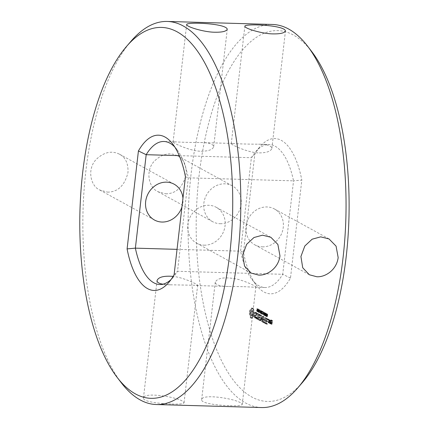 <?xml version="1.0" encoding="UTF-8"?>
<svg xmlns="http://www.w3.org/2000/svg" width="429" height="429" viewBox="0 0 429 429"><rect width="100%" height="100%" fill="white"/><g stroke="black" fill="none" stroke-linecap="round" stroke-linejoin="round"><path stroke-width="0.32" stroke-dasharray="2.15 1.61" d="M261.561 407.55A191.618 78.856 91.6 0 1 188.24 213.749A191.618 78.856 91.6 0 1 272.554 24.469M121.359 382.872A191.618 78.856 91.6 0 1 83.028 210.73A191.618 78.856 91.6 0 1 131.167 41.066M230.148 405.673C237.366 405.979 241.398 405.577 242.246 404.456C240.964 399.383 201.346 392.867 201.635 399.758C201.051 403.55 219.82 405.561 230.148 405.673M165.685 193.806C176.067 193.758 182.899 187.205 186.175 174.158C186.556 165.224 183.746 159.138 177.751 155.904C169.905 152.032 162.13 153.754 154.419 161.068C144.943 170.753 148.745 187.934 158.081 191.742L165.685 193.806M171.959 404.005C179.177 404.311 183.21 403.904 184.052 402.783C182.77 397.71 143.157 391.194 143.447 398.085C142.862 401.876 161.631 403.893 171.959 404.005M107.491 192.133C117.873 192.085 124.705 185.537 127.987 172.49C128.362 163.551 125.558 157.47 119.557 154.236C111.717 150.364 103.941 152.086 96.23 159.4C86.755 169.08 90.557 186.261 99.893 190.068L107.491 192.133M204.129 245.173A20.442 18.227 118.8 0 0 224.142 229.992A20.442 18.227 118.8 0 0 216.27 207.314A20.442 18.227 118.8 0 0 190.455 216.463A20.442 18.227 118.8 0 0 196.6 243.152A20.442 18.227 118.8 0 0 204.129 245.173M262.317 246.847A20.442 18.227 118.8 0 0 282.33 231.665A20.442 18.227 118.8 0 0 274.458 208.982A20.442 18.227 118.8 0 0 248.648 218.13A20.442 18.227 118.8 0 0 254.794 244.82A20.442 18.227 118.8 0 0 262.317 246.847M302.348 382.593A185.489 76.33 91.6 0 1 196.348 213.98A185.489 76.33 91.6 0 1 311.845 51.721M243.919 286.674L254.386 287.216L255.834 286.98C256.285 286.379 245.661 281.113 236.341 278.963C224.399 276.818 217.364 277.922 215.229 282.282C215.674 284.99 220.136 286.39 228.609 286.475L243.919 286.674M220.168 223.707A20.442 18.227 118.8 0 0 240.181 208.526A20.442 18.227 118.8 0 0 232.309 185.848A20.442 18.227 118.8 0 0 206.494 194.997A20.442 18.227 118.8 0 0 212.639 221.686A20.442 18.227 118.8 0 0 220.168 223.707M259.395 152.896C266.704 152.826 270.86 151.324 271.873 148.391C271.45 145.683 266.994 144.283 258.494 144.198C246.675 144.133 238.084 143.887 232.711 143.458L231.263 143.688C231.006 144.675 248.788 153.035 259.395 152.896M162.881 284.196L170.42 284.802L197.646 285.312C198.064 284.556 183.505 277.499 173.118 276.383M181.939 207.014A20.442 18.227 118.8 0 0 182.958 198.219M201.206 151.228C208.51 151.158 212.671 149.657 213.68 146.718C213.261 144.015 208.8 142.616 200.3 142.525C188.487 142.46 179.896 142.213 174.523 141.784L173.075 142.02C172.817 143.007 190.599 151.362 201.206 151.228M174.817 147.045A71.536 29.44 91.6 0 1 176.968 149.565A71.536 29.44 91.6 0 1 188.336 177.831L177.52 271.284L282.727 274.303L293.543 180.85L301.818 180.1L290.487 278.04A77.67 31.96 91.6 0 1 256.231 285.028A77.67 31.96 91.6 0 1 243.474 252.236L254.805 154.295A77.67 31.96 91.6 0 1 260.21 146.482A77.67 31.96 91.6 0 1 301.818 180.1M185.441 176.764L188.336 177.831L293.543 180.85A71.536 29.44 91.6 0 0 269.112 144.503L258.494 144.198M251.11 317.396L250.279 313.894L250.348 312.06L250.681 310.371L251.544 309.743L252.177 308.151L252.933 308.215L253.609 308.934L254.44 313.358L254.032 315.959L253.174 316.586L252.542 318.179L251.769 318.104L251.11 317.396L250.177 317.369L249.968 315.31L249.346 313.867L249.415 312.033L249.753 310.344L251.63 308.076L252.676 308.907L252.89 310.966L253.512 312.409L253.303 315.117L251.608 318.152L250.842 318.077L250.177 317.369M258.322 310.253L258.381 309.271L257.904 308.821L257.657 309.288L258.076 309.164L258.29 309.738L257.636 310.151L257.566 311.138L258.194 311.513L257.657 310.671L258.322 310.253L257.389 310.226L257.454 309.245L256.971 308.794L256.73 309.261L257.143 309.137L257.362 309.711L256.703 310.124L256.633 311.111L257.261 311.486L256.724 310.644L257.389 310.226M258.108 308.88L256.971 308.794L258.108 308.88M257.877 309.148L256.944 309.121L257.877 309.148M258.113 310.038L257.068 310.006L258.113 310.038M257.089 311.518L258.006 311.545M258.054 311.229L256.917 311.175L258.054 311.229M257.85 310.365L256.928 310.344M255.089 316.763L255.271 315.176L256.81 314.725L256.622 313.229L255.577 313.138L256.193 312.36L256.767 312.671L257.191 313.679L257.009 315.288L255.469 315.739L255.373 316.564L256.086 317.465L256.547 317.117L256.612 317.707L256.075 318.109L255.089 316.763L254.156 316.736L254.338 315.149L255.877 314.698L255.695 313.202L254.644 313.111L255.26 312.333L255.834 312.644L256.263 313.653L256.075 315.261L254.536 315.712L254.445 316.538L255.153 317.439L255.614 317.09L255.679 317.68L255.148 318.082L254.59 317.782L254.156 316.736M259.116 311.727L258.864 309.347L258.435 311.776L258.875 311.974L259.116 311.727L258.188 311.701L257.797 309.245L257.507 311.749L258.188 311.701M257.942 311.947L258.859 311.974M260.054 312.666L260.349 310.162L259.438 312.044L259.572 309.733L259.282 312.237L260.167 310.548L260.054 312.666L259.127 312.639L259.25 310.044L258.505 312.017L258.639 309.706L258.349 312.21L259.234 310.521L259.127 312.639M260.87 311.776L260.478 311.239L260.87 311.776L259.936 311.749L259.545 311.213L259.936 311.749M261.792 312.156L261.851 311.175L261.374 310.725L261.127 311.191L261.545 311.068L261.76 311.647L261.105 312.055L261.036 313.041L261.663 313.417L261.127 312.575L261.792 312.156L260.859 312.13L260.923 311.148L260.441 310.698L260.199 311.164L260.612 311.041L260.832 311.62L260.172 312.028L260.103 313.014L260.73 313.39L260.194 312.548L260.859 312.13M261.577 310.784L260.441 310.698L261.577 310.784M261.347 311.052L260.414 311.025L261.347 311.052M261.583 311.942L260.537 311.91L261.583 311.942M261.288 313.395L260.355 313.368L261.288 313.395M261.524 313.132L260.387 313.079L261.524 313.132M261.32 312.274L260.398 312.248M257.046 317.996L257.663 318.334L258.349 313.54L257.909 318.468L258.612 319.176L258.446 319.412L256.976 318.602L257.046 317.996L256.113 317.969L256.73 318.307L257.416 313.513L256.976 318.441L257.679 319.149L257.518 319.385L256.043 318.575L256.113 317.969M259.025 319.728L259.502 314.489L260.891 314.934L260.982 315.304L259.717 314.929L259.502 316.763L260.457 317.61L259.432 317.369L259.223 319.192L260.419 320.173L258.092 319.702L258.73 314.232L260.054 315.277L259.888 315.508L258.784 314.902L258.574 316.736L259.524 317.583L258.505 317.342L258.29 319.165L259.491 320.147L259.325 320.377L258.092 319.702M262.918 312.173L262.645 311.368L262.098 311.84L262.339 313.974L262.757 313.545L262.232 313.545L262.216 312.028L262.602 311.652L262.918 312.173L261.985 312.146L261.819 311.422L261.315 311.459L261.036 312.939L261.411 313.948L261.829 313.519L261.433 313.653L261.213 313.267L261.395 311.733L262.907 312.167M262.645 311.368L261.502 311.304L262.645 311.368M262.339 313.974L261.411 313.948L262.339 313.974M262.553 313.701L261.433 313.653L262.553 313.701M262.462 311.636L261.529 311.61L262.462 311.636M263.781 312.36L263.175 311.711L263.02 314.291L263.277 312.081L263.781 312.36L262.854 312.333L262.242 311.685L262.087 314.264L262.344 312.055L262.854 312.333M264.092 313.545L263.701 313.009L264.092 313.545L263.165 313.519L262.773 312.982L263.165 313.519M262.623 321.546L262.221 317.916L261.288 317.889L261.695 321.519L262.709 321.75L261.695 321.519M262.221 317.916L261.079 320.688L260.864 320.415L261.427 315.567L261.245 319.433L262.323 317.015L262.752 320.275L263.347 316.286L262.709 321.75M264.8 314.977L265.025 313.009L264.795 312.548L264.489 312.72L264.291 313.658L264.264 314.688L264.495 315.154L264.8 314.977L263.867 314.95L263.867 312.521L263.331 314.661L263.562 315.127L264.8 314.977M264.795 312.548L263.562 312.693L264.795 312.548M265.69 315.465L265.916 313.497L265.685 313.036L265.379 313.208L265.181 314.146L265.154 315.176L265.385 315.642L265.69 315.465L264.757 315.438L264.757 313.009L264.221 315.149L264.452 315.615L265.69 315.465M265.685 313.036L264.452 313.181L265.685 313.036M266.838 313.996L266.312 313.438L266.066 315.588L266.366 316.13L266.629 313.883L265.905 313.969L265.385 313.411L265.133 315.562L265.438 316.103L265.905 313.969M267.471 316.441L267.696 314.473L267.465 314.012L267.16 314.189L266.961 315.122L266.935 316.157L267.165 316.618L267.471 316.441L266.538 316.414L266.532 313.985L266.001 316.13L266.232 316.591L267.471 316.441M267.465 314.012L266.232 314.162L267.465 314.012M264.698 322.844L263.379 321.798L264.103 316.699L263.942 319.197L264.897 320.045L263.873 319.803L263.663 321.627L264.859 322.608L263.765 322.817L262.532 322.136L263.17 316.672L263.015 319.171L263.964 320.018L262.945 319.777L262.73 321.6L263.835 322.206L263.765 322.817M265.337 323.193L265.969 317.723L265.337 323.193L264.403 323.166L264.318 322.78L264.875 317.943L264.403 323.166M268.543 320.222L268.661 319.203L268.543 320.222L267.616 320.195L267.878 319.798L267.573 319.256L267.616 320.195M270.179 320.345L269.739 323.026L268.924 322.265L269.364 319.589L270.179 320.345L269.246 320.318L268.962 322.774L268.806 322.999L267.991 322.238L268.275 319.787L269.16 319.959L269.246 320.318M267.342 324.292L266.028 323.246L266.747 318.152L268.071 319.192L267.905 319.423L266.8 318.817L266.591 320.651L267.54 321.498L266.522 321.257L266.307 323.08L267.508 324.061L266.414 324.265L265.095 323.219L265.658 318.35L267.047 318.795L267.138 319.165L265.873 318.79L265.658 320.624L266.613 321.471L265.589 321.23L265.379 323.053L266.484 323.659L266.414 324.265M270.206 323.284L270.554 320.243L270.506 321.836L271.128 323.08L270.822 323.622L270.409 322.646L270.206 323.284L269.273 323.257L269.627 320.216L269.573 321.809L270.2 323.053L269.718 323.498L269.476 322.619L269.273 323.257M271.294 323.879L271.38 322.013L272.136 322.115L272.276 320.93L271.798 320.667L271.616 321.133L271.745 320.002L272.554 320.763L272.179 324.051L270.361 323.852L270.452 321.986L271.208 322.088L271.343 320.903L270.865 320.64L270.683 321.106L270.592 320.747L270.812 319.975L271.627 320.736L271.246 324.024L270.361 323.852M174.104 274.705L177.52 271.284A71.536 29.44 91.6 0 1 173.305 277.177A71.536 29.44 91.6 0 1 171.015 279.569M177.043 249.346L240.578 251.169L251.389 157.716A71.536 29.44 91.6 0 1 255.604 151.823A71.536 29.44 91.6 0 1 269.112 144.503M290.487 278.04L282.727 274.303A71.536 29.44 91.6 0 1 265.009 287.516A71.536 29.44 91.6 0 1 251.941 279.435A71.536 29.44 91.6 0 1 240.578 251.169L243.474 252.236M179.258 155.647L251.389 157.716L254.805 154.295M251.062 316.312L250.128 316.286M250.895 315.336L249.968 315.31M250.633 314.516L249.699 314.489M250.279 313.894L249.346 313.867M250.279 312.972L249.346 312.945M250.348 312.06L249.415 312.033M250.482 311.186L249.555 311.159M250.681 310.371L249.753 310.344M251.131 310.194L250.204 310.167M251.544 309.743L250.616 309.717M251.898 309.052L250.97 309.025M252.177 308.151L251.249 308.124M252.558 308.102L251.63 308.076M252.933 308.215L252 308.194M253.282 308.499L252.354 308.472M253.609 308.934L252.676 308.907M253.657 310.011L252.724 309.99M253.818 310.993L252.89 310.966M254.086 311.813L253.153 311.786M254.44 312.435L253.512 312.409M254.44 313.358L253.507 313.331M254.37 314.269L253.437 314.243M254.231 315.143L253.303 315.117M254.032 315.959L253.105 315.932M253.587 316.135L252.654 316.109M253.174 316.586L252.241 316.559M252.815 317.278L251.887 317.251M252.542 318.179L251.608 318.152M252.15 318.227L251.217 318.2M251.769 318.104L250.842 318.077M251.421 317.825L250.493 317.798M257.706 308.869L256.778 308.842M257.657 309.288L256.73 309.261L257.668 309.293M257.309 311.089L258.237 311.116L257.298 311.084M258.194 311.513L257.261 311.486M255.271 315.176L254.338 315.149M256.81 314.725L255.877 314.698M256.907 313.894L255.974 313.867M256.622 313.229L255.695 313.202M256.193 312.993L255.266 312.966M255.732 313.342L254.799 313.315M255.577 313.138L254.644 313.111M255.668 312.752L254.74 312.725M256.193 312.36L255.26 312.333M256.767 312.671L255.834 312.644M257.191 313.679L256.263 313.653M257.009 315.288L256.075 315.261M255.469 315.739L254.536 315.712M255.373 316.564L254.445 316.538M255.657 317.229L254.724 317.203M256.086 317.465L255.153 317.439M256.547 317.117L255.614 317.09M256.703 317.321L255.77 317.294M256.612 317.707L255.679 317.68M256.075 318.109L255.148 318.082M255.523 317.809L254.59 317.782M258.435 311.776L257.507 311.749M258.725 309.271L257.797 309.245M258.751 310.28L257.824 310.253M258.864 309.347L257.931 309.32M260.349 310.162L259.416 310.135M259.931 312.596L258.998 312.569M260.178 310.07L259.25 310.044M260.167 310.548L259.234 310.521M259.438 312.044L258.505 312.017M259.491 312.355L258.558 312.328M259.695 309.802L258.767 309.776M259.282 312.237L258.349 312.21M259.572 309.733L258.639 309.706M260.902 311.475L259.974 311.449M260.441 311.54L259.507 311.513M260.478 311.239L259.545 311.213M261.175 310.773L260.247 310.746M260.205 311.17L261.138 311.197L260.199 311.164M261.701 313.014L260.768 312.988L261.706 313.02M261.663 313.417L260.73 313.39M257.663 318.334L256.73 318.307M258.188 313.792L257.261 313.765M258.349 313.54L257.416 313.513M258.435 313.926L257.507 313.899M257.909 318.468L256.976 318.441M258.515 318.806L257.588 318.779M258.612 319.176L257.679 319.149M258.446 319.412L257.518 319.385M256.976 318.602L256.043 318.575M256.885 318.232L255.957 318.205M258.939 319.358L258.011 319.332M259.502 314.489L258.574 314.462M259.658 314.259L258.73 314.232M260.891 314.934L259.958 314.907M260.982 315.304L260.054 315.277M260.821 315.535L259.888 315.508M259.717 314.929L258.784 314.902M259.502 316.763L258.574 316.736M260.36 317.235L259.432 317.208M260.457 317.61L259.524 317.583M260.29 317.841L259.363 317.814M259.432 317.369L258.505 317.342M259.223 319.192L258.29 319.165M260.328 319.798L259.395 319.771M260.419 320.173L259.491 320.147M260.258 320.404L259.325 320.377M262.961 311.781L262.033 311.76M262.746 313.54L261.819 313.513L262.757 313.545M262.714 313.942L261.781 313.915M263.819 312.065L262.886 312.039M263.277 312.081L262.344 312.055M263.175 311.711L262.242 311.685M263.02 314.291L262.087 314.264M262.886 314.216L261.953 314.189M264.13 313.245L263.197 313.218M263.669 313.309L262.736 313.283M263.701 313.009L262.773 312.982M261.079 320.688L260.151 320.661L261.288 317.889M260.151 320.661L260.494 315.54L260.312 319.407L261.395 316.988L261.824 320.249L262.414 316.259L261.781 321.723M260.961 320.785L260.028 320.758M260.864 320.415L259.936 320.388M261.427 315.567L260.494 315.54M261.588 315.32L260.655 315.294M261.674 315.701L260.741 315.674M261.245 319.433L260.312 319.407M262.199 317.117L261.266 317.09M262.323 317.015L261.395 316.988M262.414 317.224L261.481 317.197M262.752 320.275L261.824 320.249M263.186 316.532L262.253 316.505M263.347 316.286L262.414 316.259M263.433 316.666L262.5 316.64M262.875 321.525L261.942 321.498M266.865 313.738L265.937 313.712M266.629 313.883L265.696 313.856M266.312 313.438L265.385 313.411M266.366 316.13L265.438 316.103M266.286 313.696L265.353 313.669M266.264 316.071L265.331 316.044M266.495 313.808L265.567 313.781M266.302 315.476L265.374 315.449M266.093 315.358L265.16 315.331M266.066 315.588L265.133 315.562M263.465 322.163L262.532 322.136M263.379 321.798L262.451 321.771M263.942 316.945L263.009 316.918M264.103 316.699L263.17 316.672M264.189 317.085L263.256 317.058M263.942 319.197L263.015 319.171M264.8 319.669L263.873 319.643M264.897 320.045L263.964 320.018M264.731 320.281L263.803 320.254M263.873 319.803L262.945 319.777M263.663 321.627L262.73 321.6M264.768 322.233L263.835 322.206M264.859 322.608L263.932 322.581M265.251 322.806L264.318 322.78M265.808 317.969L264.875 317.943M265.969 317.723L265.036 317.696M266.055 318.109L265.122 318.082M265.497 322.94L264.564 322.919M268.704 320.141L267.776 320.114M268.42 319.986L267.487 319.959M268.398 319.6L267.465 319.573M268.5 319.283L267.573 319.256M268.661 319.203L267.734 319.176M268.79 319.439L267.857 319.412M268.811 319.825L267.878 319.798M269.895 322.796L268.962 322.774M269.739 323.026L268.806 322.999M269.01 322.624L268.082 322.597M268.924 322.265L267.991 322.238M269.208 319.814L268.275 319.787M269.364 319.589L268.431 319.562M270.093 319.986L269.16 319.959M266.109 323.616L265.181 323.589M266.028 323.246L265.095 323.219M266.591 318.377L265.658 318.35M266.747 318.152L265.814 318.125M267.975 318.822L267.047 318.795M268.071 319.192L267.138 319.165M267.905 319.423L266.977 319.396M266.8 318.817L265.873 318.79M266.591 320.651L265.658 320.624M267.449 321.123L266.516 321.096M267.54 321.498L266.613 321.471M267.38 321.729L266.447 321.702M266.522 321.257L265.589 321.23M266.307 323.08L265.379 323.053M267.412 323.686L266.484 323.659M267.508 324.061L266.575 324.034M270.114 322.919L269.187 322.892M270.399 320.468L269.471 320.442M270.554 320.243L269.627 320.216M270.645 320.602L269.718 320.576M270.506 321.836L269.573 321.809M270.796 322.908L269.868 322.881M270.994 322.581L270.061 322.554M271.128 323.08L270.2 323.053M270.822 323.622L269.889 323.595M270.651 323.525L269.718 323.498M270.409 322.646L269.476 322.619M270.361 323.053L269.433 323.026M271.208 323.52L270.275 323.493M271.38 322.013L270.452 321.986M271.536 321.782L270.602 321.755M272.136 322.115L271.208 322.088M272.276 320.93L271.343 320.903M271.798 320.667L270.865 320.64M271.772 320.908L270.838 320.881M271.616 321.133L270.683 321.106M271.525 320.774L270.592 320.747M271.589 320.227L270.656 320.2M271.745 320.002L270.812 319.975M272.469 320.399L271.541 320.372M272.554 320.763L271.627 320.736M272.179 324.051L271.246 324.024M272.024 324.281L271.09 324.254M251.147 315.583L251.555 315.599L252.231 314.591L252.45 312.687L252.075 311.1L251.303 310.676L250.622 311.685L250.402 313.588L251.147 315.583L252.483 315.626L251.555 315.599M258.119 311.272L257.673 311.534L257.791 310.537L258.119 311.272L259.052 311.298L258.848 311.674L257.673 311.534M257.915 311.647L258.848 311.674M263.974 313.159L263.594 314.848L263.717 312.811L264.908 313.186L264.484 315.336L264.516 313.465L264.865 313.647L264.527 314.875L264.489 313.299L264.645 312.838L264.908 313.186M263.717 312.811L264.763 312.827L263.717 312.811M263.712 314.843L264.639 314.87L263.712 314.843M264.607 313.299L265.755 313.443L265.53 315.358L265.278 314.666L265.653 313.315L264.607 313.299M264.602 315.331L265.53 315.358L264.602 315.331M266.645 314.623L266.264 316.312L266.382 314.275L267.578 314.65L267.197 316.339L267.16 314.763L267.315 314.301L267.578 314.65M266.382 314.275L267.433 314.296L266.382 314.275M266.382 316.307L267.31 316.334L266.382 316.307M268.275 322.072L268.752 322.335L268.967 320.49L268.49 320.227L268.275 322.072L269.68 322.361L268.752 322.335M270.56 323.321L271.031 323.584L271.139 322.694L270.661 322.431L270.56 323.321L271.965 323.611L271.031 323.584M252.483 315.626L252.863 315.277L251.93 315.251M252.863 315.277L253.164 314.618L252.231 314.591M253.164 314.618L253.351 313.712L252.418 313.685M253.351 313.712L253.383 312.714L252.45 312.687M253.383 312.714L253.26 311.824L252.332 311.797M253.26 311.824L253.008 311.127L252.075 311.1M253.008 311.127L252.643 310.719L251.71 310.693M252.643 310.719L251.303 310.676M252.231 310.703L250.927 311.025M251.855 311.052L251.555 311.711L250.622 311.685M251.555 311.711L251.367 312.618L250.434 312.591M251.367 312.618L251.335 313.615L250.402 313.588M251.335 313.615L251.458 314.505L250.525 314.478M251.458 314.505L251.71 315.202L250.783 315.176M251.71 315.202L252.075 315.61M258.607 311.561L258.719 310.564L259.052 311.298M258.719 310.564L257.791 310.537M269.68 322.361L269.895 320.517L268.967 320.49M269.895 320.517L268.49 320.227M269.417 320.254L269.208 322.099M271.965 323.611L272.066 322.721L271.139 322.694M272.066 322.721L270.661 322.431M271.589 322.458L271.487 323.348M258.424 309.867L257.497 309.84M258.435 309.561L257.502 309.534M257.979 310.376L257.046 310.355M258.381 309.271L257.454 309.245M258.274 309.036L257.346 309.009M257.716 310.44L256.783 310.414M257.657 310.671L256.724 310.644M257.69 310.993L256.757 310.966M258.258 309.389L257.325 309.363M258.29 309.738L257.362 309.711M258.231 309.969L257.298 309.942M257.566 311.138L256.633 311.111M257.518 310.558L256.585 310.532M257.636 310.151L256.703 310.124M257.861 310.017L256.933 309.99M259.191 311.384L258.258 311.357M258.998 311.921L258.07 311.894M259.202 311.063L258.274 311.036M259.164 310.778L258.237 310.752M259.062 310.516L258.135 310.489M258.891 310.355L257.958 310.328M261.894 311.77L260.966 311.744M261.904 311.465L260.971 311.438M261.449 312.285L260.516 312.258M261.851 311.175L260.923 311.148M261.744 310.939L260.816 310.912M261.186 312.344L260.253 312.317M261.127 312.575L260.194 312.548M261.159 312.897L260.226 312.87M261.728 311.293L260.794 311.266M261.76 311.647L260.832 311.62M261.701 311.872L260.768 311.845M261.036 313.041L260.103 313.014M260.988 312.462L260.054 312.435M261.105 312.055L260.172 312.028M261.331 311.921L260.403 311.894M262.902 311.669L261.974 311.642M262.779 311.835L261.846 311.808M262.832 311.551L261.899 311.524M262.746 311.449L261.819 311.422M262.328 311.76L261.395 311.733M262.216 312.028L261.288 312.001M262.248 311.486L261.315 311.459M262.135 312.468L261.202 312.441M262.098 311.84L261.164 311.813M262.108 312.929L261.181 312.902M261.996 312.392L261.063 312.366M262.146 313.293L261.213 313.267M261.963 312.966L261.036 312.939M262.232 313.545L261.304 313.519M262.017 313.438L261.089 313.411M262.146 313.776L261.218 313.749M264.999 314.044L264.066 314.017M265.025 313.009L264.092 312.982M264.264 314.688L263.331 314.661M264.291 313.658L263.363 313.631M265.889 314.537L264.956 314.511M265.916 313.497L264.983 313.47M265.154 315.176L264.221 315.149M265.181 314.146L264.253 314.119M266.259 315.883L265.331 315.857M266.221 315.749L265.294 315.723M266.157 315.658L265.224 315.631M267.669 315.513L266.736 315.487M267.696 314.473L266.763 314.446M266.935 316.157L266.001 316.13M266.961 315.122L266.034 315.095M259.003 311.513L258.076 311.486M259.062 311.095L258.129 311.068M259.036 310.896L258.102 310.869M258.966 310.735L258.033 310.709M258.837 310.628L257.904 310.601M258.934 311.642L258.001 311.615M264.902 313.524L263.969 313.497M264.865 312.95L263.932 312.923M264.559 313.004L263.626 312.977M264.489 313.299L263.562 313.272M264.43 313.733L263.503 313.706M264.387 314.173L263.46 314.146M264.382 314.516L263.454 314.489M264.43 314.752L263.497 314.725M264.731 314.709L263.797 314.682M264.8 314.409L263.867 314.382M265.792 314.012L263.926 313.942M265.798 313.674L264.865 313.647M265.755 313.443L264.822 313.417M265.449 313.492L264.516 313.465M265.379 313.787L264.452 313.76M265.32 314.221L264.393 314.194M265.278 314.666L264.35 314.639M265.272 315.004L264.344 314.977M265.32 315.24L264.387 315.213M265.621 315.197L264.688 315.17M265.69 314.897L264.757 314.87M265.749 314.457L264.816 314.43M267.573 314.988L266.64 314.961M267.535 314.419L266.602 314.393M267.229 314.468L266.296 314.441M267.16 314.763L266.227 314.736M267.101 315.197L266.173 315.17M267.058 315.642L266.13 315.615M267.053 315.98L266.125 315.953M267.095 316.216L266.168 316.189M267.401 316.173L266.468 316.146M267.471 315.873L266.538 315.846M267.53 315.438L266.597 315.412M196.6 243.152L251.163 273.096M216.27 207.314L270.833 237.258M254.794 244.82L309.352 274.764M274.458 208.982L329.022 238.932M242.246 404.456L255.834 286.98M201.635 399.758L215.229 282.282M158.081 191.742L212.639 221.686M177.751 155.904L232.309 185.848M271.873 148.391L285.467 30.915M231.263 143.688L244.857 26.217M184.052 402.783L197.646 285.312M143.447 398.085L157.041 280.609M99.893 190.068L154.451 220.018M119.557 154.236L174.12 184.18M213.68 146.718L227.273 29.242M173.075 142.02L186.669 24.544M265.009 287.516L254.386 287.216M228.609 286.475L196.198 285.542M170.42 284.802L159.797 284.497M232.711 143.458L200.3 142.525M174.523 141.784L163.905 141.484M251.941 279.435L256.231 285.028M255.604 151.823L260.21 146.482M257.137 310.36L258.065 310.387M256.987 308.794L257.92 308.821M257.046 311.213L257.974 311.239M257.035 309.111L257.963 309.137M257.132 310.011L258.065 310.038M260.607 312.264L261.534 312.291M260.457 310.698L261.39 310.725M260.516 313.116L261.443 313.143M260.505 311.014L261.433 311.041M260.548 313.427L261.476 313.454M260.601 311.915L261.534 311.942M261.588 311.599L262.521 311.626M261.572 311.298L262.5 311.325M261.545 313.685L262.473 313.712M261.556 313.985L262.489 314.012M263.653 315.154L264.586 315.181M263.776 312.494L264.704 312.521M264.543 315.642L265.476 315.669M264.666 312.982L265.594 313.009M266.323 316.618L267.251 316.645M266.447 313.958L267.374 313.985M176.968 149.565L172.678 143.972M173.305 277.177L168.704 282.518M263.776 312.784L264.709 312.811M263.647 314.865L264.58 314.891M264.666 313.272L265.599 313.299M264.537 315.353L265.471 315.379M266.447 314.253L267.38 314.275M266.318 316.329L267.251 316.355"/><path stroke-width="0.64" d="M279.976 255.909L277.879 244.466L270.833 237.258L262.505 235.189L253.963 237.521L246.643 244.321L242.734 254.842L244.535 266.093L251.163 273.096L258.612 275.08C267.176 275.632 278.416 268.302 279.976 255.909M338.165 257.577L336.073 246.139L329.022 238.932L320.694 236.862L312.151 239.189L304.831 245.989L300.922 256.51L302.724 267.766L309.352 274.764L316.806 276.748C325.37 277.306 336.609 269.97 338.165 257.577M126.56 46.407L131.167 41.066A191.618 78.856 91.6 0 1 167.348 21.45L272.554 24.469A191.618 78.856 91.6 0 1 307.555 46.128A191.618 78.856 91.6 0 1 343.055 257.722A191.618 78.856 91.6 0 1 297.742 387.934A191.618 78.856 91.6 0 1 261.561 407.55L156.354 404.531A191.618 78.856 91.6 0 1 121.359 382.872L117.069 377.279A185.489 76.33 91.6 0 1 79.966 210.639A185.489 76.33 91.6 0 1 126.56 46.407A185.489 76.33 91.6 0 1 206.966 67.128A185.489 76.33 91.6 0 1 229.826 253.207A185.489 76.33 91.6 0 1 117.069 377.279M167.348 21.45A191.618 78.856 91.6 0 1 237.848 254.703A191.618 78.856 91.6 0 1 156.354 404.531M273.166 33.891C280.432 33.998 284.534 33.006 285.467 30.915C284.261 24.871 244.042 23.525 244.857 26.217C244.417 28.486 262.682 33.934 273.166 33.891M214.977 32.223C222.211 32.341 226.314 31.349 227.273 29.242C226.104 23.22 185.891 21.847 186.669 24.544C186.256 26.834 204.628 32.288 214.977 32.223M307.555 46.128L311.845 51.721A185.489 76.33 91.6 0 1 346.208 256.547A185.489 76.33 91.6 0 1 302.348 382.593L297.742 387.934M173.118 276.383C163.781 275.67 158.419 277.08 157.041 280.609C156.928 282.298 158.875 283.494 162.881 284.196M182.958 198.219A20.442 18.227 118.8 0 0 174.12 184.18A20.442 18.227 118.8 0 0 148.305 193.329A20.442 18.227 118.8 0 0 154.451 220.018A20.442 18.227 118.8 0 0 161.98 222.04A20.442 18.227 118.8 0 0 181.939 207.014M138.422 150.96A77.67 31.96 91.6 0 1 172.678 143.972A77.67 31.96 91.6 0 1 185.441 176.764L174.104 274.705A77.67 31.96 91.6 0 1 168.704 282.518A77.67 31.96 91.6 0 1 127.091 248.9L138.422 150.96L146.182 154.697L179.258 155.647M171.015 279.569A71.536 29.44 91.6 0 1 159.797 284.497A71.536 29.44 91.6 0 1 135.371 248.15L177.043 249.346M127.091 248.9L135.371 248.15L146.182 154.697A71.536 29.44 91.6 0 1 163.905 141.484A71.536 29.44 91.6 0 1 174.817 147.045"/></g></svg>

